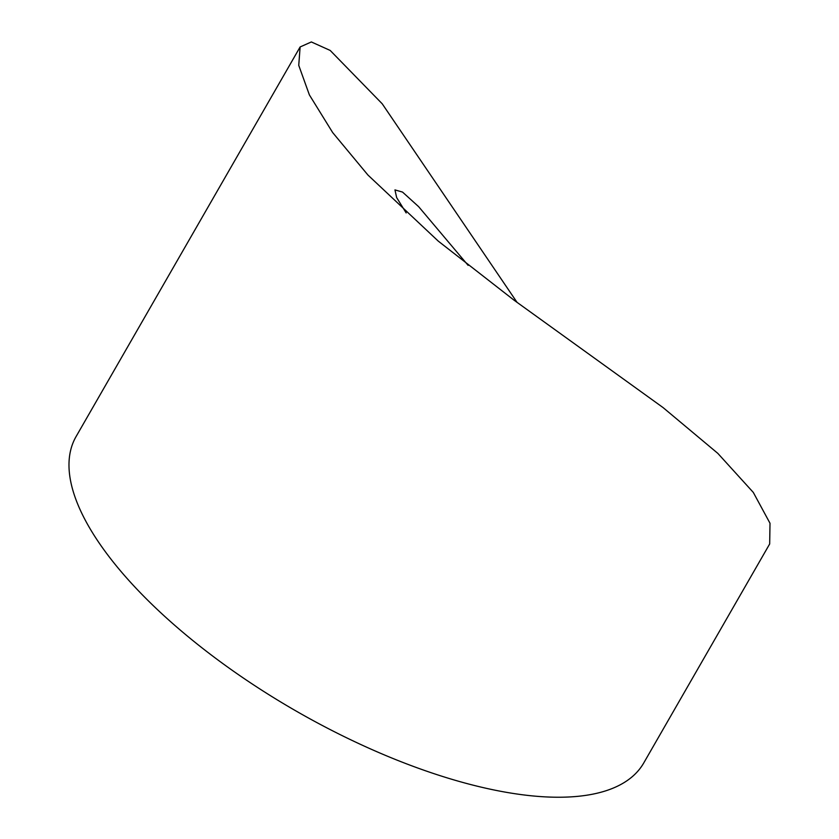 <?xml version="1.0" encoding="UTF-8"?>
<svg xmlns="http://www.w3.org/2000/svg" width="839" height="839" viewBox="0 0 839 839"><rect width="100%" height="100%" fill="white"/><g stroke="black" fill="none" stroke-linecap="round" stroke-linejoin="round"><path stroke-width="1.26" d="M300.121 46.963L76.097 436.532A327.409 128.304 29.9 0 0 138.089 590.404A327.409 128.304 29.9 0 0 429.379 772.111A327.409 128.304 29.9 0 0 643.754 762.945L769.678 543.955L770.003 523.253L753.296 492.409L717.827 453.375L663.062 407.576L514.244 300.331L438.273 241.129L367.954 175.057L332.674 132.572L309.381 94.901L298.747 65.348L300.121 46.963L311.342 41.95L330.178 50.434L382.217 103.795L517.065 302.386M406.181 212.959L396.648 197.564L394.959 189.908L402.531 192.079L418.64 206.667L468.131 265.365"/></g></svg>
